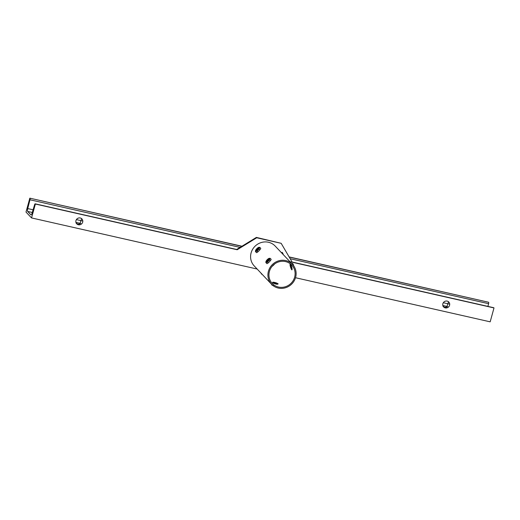 <?xml version="1.0" encoding="UTF-8"?>
<svg xmlns="http://www.w3.org/2000/svg" width="520" height="520" viewBox="0 0 520 520"><rect width="100%" height="100%" fill="white"/><g stroke="black" fill="none" stroke-linecap="round" stroke-linejoin="round"><path stroke-width="0.78" d="M256.711 237.776L256.367 237.406L236.821 249.386L237.172 249.75L256.711 237.776L281.171 243.315L292.208 262.217L289.985 261.716L494 307.938L490.172 321.834L295.516 277.732M256.367 237.406L281.171 243.315M241.969 246.227L29.829 198.166L26 212.062L31.545 217.925L35.373 204.035L237.172 249.75M256.25 252.337L256.36 252.564C256.822 253.351 261.391 248.651 260.656 248.131L260.409 248.014M290.57 264.563L290.778 265.012A2.6 0.37 72.9 0 0 290.284 264.329L290.101 264.387A2.6 0.37 72.9 0 1 291.128 266.461A2.6 0.37 72.9 0 1 291.694 269.256A2.6 0.37 72.9 0 1 291.629 269.353A2.6 0.37 72.9 0 1 290.602 267.28A2.6 0.37 72.9 0 1 290.036 264.485A2.6 0.37 72.9 0 1 290.101 264.387L290.141 263.991C291.317 264.596 292.916 270.692 291.649 269.731L291.317 269.022M266.753 263.549C267.221 264.349 271.791 259.649 271.057 259.129L270.816 259.012M277.271 283.342L278.109 283.887M278.05 283.706C278.245 284.206 277.466 284.329 275.704 284.083L272.675 282.282M278.519 287.053A13.403 12.74 136.6 0 0 293.15 280.625A13.403 12.74 136.6 0 0 291.759 265.109A13.403 12.74 136.6 0 0 285.532 261.579A13.403 12.74 136.6 0 0 270.901 268.008A13.403 12.74 136.6 0 0 272.292 283.524A13.403 12.74 136.6 0 0 278.519 287.053M272.012 266.422A13.403 12.74 136.6 0 0 274.697 263.881M292.513 264.394L275.178 246.064A14.437 13.728 136.6 0 0 268.469 242.261A14.437 13.728 136.6 0 0 252.701 249.191A14.437 13.728 136.6 0 0 254.196 265.909L271.531 284.239A14.437 13.728 136.6 0 0 278.245 288.041A14.437 13.728 136.6 0 0 294.014 281.112A14.437 13.728 136.6 0 0 292.513 264.394A14.437 13.728 136.6 0 0 285.805 260.592A14.437 13.728 136.6 0 0 270.036 267.521A14.437 13.728 136.6 0 0 271.531 284.239M261.346 273.468L262.19 274.423A2.6 0.436 -164.6 0 1 261.606 274.072A2.6 0.436 -164.6 0 1 261.547 274.007M261.606 274.072L261.267 273.754M273.585 282.588L276.718 283.452M273.793 282.796L276.432 283.524M273.312 282.828A2.6 0.436 -164.6 0 1 272.642 282.328A2.6 0.436 -164.6 0 1 274.287 282.367A2.6 0.436 -164.6 0 1 276.991 283.205A2.6 0.436 -164.6 0 1 277.654 283.706A2.6 0.436 -164.6 0 1 276.01 283.667A2.6 0.436 -164.6 0 1 273.312 282.828M272.708 282.763L273.26 283.017A2.6 0.436 -164.6 0 1 272.597 282.51L272.642 282.328M271.752 284.466L272.597 285.422A2.6 0.436 -164.6 0 1 272.006 285.07A2.6 0.436 -164.6 0 1 271.947 285.006M273.637 285.656L272.597 285.422A2.6 0.436 -164.6 0 0 273.065 285.623M277.654 283.719L277.069 284.108L275.652 283.79A2.6 0.436 -164.6 0 1 273.26 283.017L274.209 283.589M272.006 285.07L271.674 284.752M277.654 283.706L277.602 283.894A2.6 0.436 -164.6 0 1 277.498 283.978A2.6 0.436 -164.6 0 1 275.652 283.79L274.242 283.471M291.343 268.418L290.387 265.317M290.596 265.551L291.382 268.112M292.012 269.529L291.876 269.197A2.6 0.37 72.9 0 1 291.811 269.295L291.629 269.353M291.967 268.794L291.603 267.397A2.6 0.37 72.9 0 0 290.778 265.012L291.603 267.397A2.6 0.37 72.9 0 1 291.876 269.197L292.097 268.756M293.683 265.817L292.494 263.354L292.617 263.692L291.746 263.582M292.721 263.594A2.6 0.37 72.9 0 1 292.799 263.647A2.6 0.37 72.9 0 1 293.176 264.277A2.6 0.37 72.9 0 1 293.813 266.012M266.637 261.086A1.625 0.507 -46 0 0 266.962 261.463A1.625 0.507 -46 0 0 268.119 260.644A1.625 0.507 -46 0 0 268.944 259.441A1.625 0.507 -46 0 0 268.957 259.389A1.625 0.507 -46 0 0 268.021 259.382A1.625 0.507 -46 0 0 266.637 261.086M267.092 261.411A1.378 0.429 134 0 1 266.949 261.372A1.378 0.429 134 0 1 266.923 261.079A1.378 0.429 134 0 1 267.865 259.825A1.378 0.429 134 0 1 268.866 259.382A1.378 0.429 134 0 1 268.911 259.526M268.437 258.752L270.043 258.264L271.141 259.324M270.355 260.702L269.548 259.928L270.043 258.264M269.548 259.928L267.456 262.08L265.856 262.567L265.941 261.579A2.6 0.806 -46 0 0 266.494 262.171A2.6 0.806 -46 0 0 268.346 260.851A2.6 0.806 -46 0 0 269.633 258.94A2.6 0.806 -46 0 0 269.081 258.356A2.6 0.806 -46 0 0 268.95 258.401A2.6 0.806 -46 0 0 267.235 259.675A2.6 0.806 -46 0 0 265.974 261.489A2.6 0.806 -46 0 0 265.941 261.579M268.262 262.853L267.456 262.08M266.968 263.64L265.856 262.567M283.036 254.371L282.094 252.356L282.217 252.694L281.346 252.583M282.315 252.597A2.6 0.37 72.9 0 1 282.392 252.649A2.6 0.37 72.9 0 1 282.776 253.279A2.6 0.37 72.9 0 1 283.303 254.65M256.23 250.088A1.625 0.507 -46 0 0 256.555 250.464A1.625 0.507 -46 0 0 257.719 249.645A1.625 0.507 -46 0 0 258.544 248.436A1.625 0.507 -46 0 0 258.55 248.391A1.625 0.507 -46 0 0 257.621 248.385A1.625 0.507 -46 0 0 256.23 250.088M256.692 250.413A1.378 0.429 134 0 1 256.542 250.374A1.378 0.429 134 0 1 256.522 250.081A1.378 0.429 134 0 1 257.459 248.827A1.378 0.429 134 0 1 258.459 248.385A1.378 0.429 134 0 1 258.512 248.528M258.037 247.754L259.636 247.267L260.735 248.326M259.954 249.704L259.149 248.931L259.636 247.267M259.149 248.931L257.056 251.082L255.45 251.57L255.541 250.582A2.6 0.806 -46 0 0 256.094 251.173A2.6 0.806 -46 0 0 257.94 249.853A2.6 0.806 -46 0 0 259.233 247.942A2.6 0.806 -46 0 0 258.681 247.358A2.6 0.806 -46 0 0 258.544 247.403A2.6 0.806 -46 0 0 256.834 248.677A2.6 0.806 -46 0 0 255.567 250.491A2.6 0.806 -46 0 0 255.541 250.582M257.861 251.856L257.056 251.082M256.568 252.642L255.45 251.57M76.07 223.125L77.76 224.1L79.814 223.977L81.653 218.66M78.39 224.77A3.575 3.4 136.6 0 0 81.919 218.914A3.575 3.4 136.6 0 0 76.356 219.687A3.575 3.4 136.6 0 0 78.39 224.77M448.552 301.788L446.713 307.099L444.659 307.222L442.969 306.254M447.161 301.1A3.575 3.4 -43.4 0 1 449.189 306.176A3.575 3.4 -43.4 0 1 443.625 306.95A3.575 3.4 -43.4 0 1 447.161 301.1M76.395 213.161L73.892 212.596M440.791 295.718L443.293 296.283M31.545 217.925L257.166 269.042M240.084 247.383L29.965 199.778L27.742 208.578A2.6 0.683 102.8 0 0 27.671 211.432L30.901 214.851A2.6 0.683 -77.2 0 0 31.005 214.916A2.6 0.683 -77.2 0 0 32.078 213.161L34.613 204.692A1.3 0.338 -77.2 0 1 35.145 203.814A1.3 0.338 -77.2 0 1 35.204 203.847L35.373 204.035M494 307.938L292.11 262.054M487.903 306.391L488.592 303.687L290.167 258.733M289.107 256.906L488.625 302.257A1.3 0.338 102.8 0 1 488.592 303.687M29.829 198.166L241.8 246.337M29.965 199.778A1.3 0.338 -77.2 0 0 30.004 198.347M236.997 249.567L35.204 203.847M76.407 219.603L82.258 220.928M443.313 302.725L449.156 304.05M27.671 211.432L32.285 212.478M75.933 222.372L80.769 223.464M442.832 305.494L447.668 306.592M27.742 208.578L33.085 209.787M289.204 257.075L488.625 302.257M493.772 307.723L292.097 262.028M236.971 249.542L35.145 203.814"/></g></svg>
